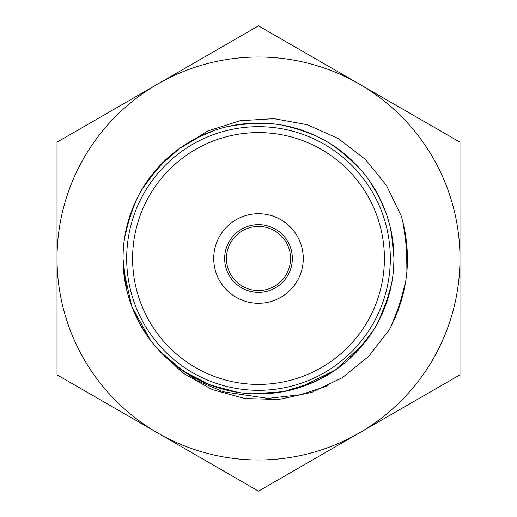 <?xml version="1.0" encoding="UTF-8"?>
<svg xmlns="http://www.w3.org/2000/svg" width="517" height="517" viewBox="0 0 517 517"><rect width="100%" height="100%" fill="white"/><g stroke="black" fill="none" stroke-linecap="round" stroke-linejoin="round"><path stroke-width="0.78" d="M124.662 237.413L130.446 214.238M141.122 190.831L152.224 174.462M178.339 149.271L198.677 136.934M227.545 126.6L245.174 123.666M281.494 124.978L301.34 129.961M328.954 142.77L343.708 153.161M368.692 179.67L379 196.55M389.889 225.425L393.211 243.979M391.298 231.635L393.993 258.5A135.493 135.493 0 0 0 393.502 246.971M125.301 233.678L131.738 210.658M143.306 187.167L156.509 169.317M178.552 149.109L201.611 135.532M230.756 125.883L248.619 123.376M284.854 125.599L304.119 130.924M331.74 144.514L346.435 155.43M370.618 182.43L380.467 199.497M390.658 228.637L393.275 244.619M126.523 227.855L134.543 203.801M146.001 182.986L160.968 164.458M190.495 141.315L207.369 133.031M233.82 125.276L255.211 123.052M289.352 126.568L310.407 133.347M334.318 146.208L351.347 159.831M373.041 186.126L382.05 202.89M126.652 227.28L130.4 214.361L137.179 198.179M148.179 179.845L165.66 159.824M186.676 143.61L197.559 137.49L212.817 130.943M236.663 124.778L261.802 123.052M291.84 127.176L299.304 129.302L316.546 136.074M336.638 147.81L356.039 164.464M374.56 188.589L377.888 194.444L384.738 209.301M391.931 234.957L393.993 258.5L393.922 262.668M178.914 148.844A135.493 135.493 0 0 0 123.007 258.5L123.208 251.294M127.415 224.216L135.654 201.339M150.234 177.034L168.09 157.588M193.138 139.816L210.406 131.835M241.303 124.106L265.105 123.175M294.451 127.867L312.455 134.22M340.813 150.88L358.3 166.868M375.891 190.844L383.879 207.143M392.72 239.978L393.993 258.5L393.586 268.937M124.733 280.046L123.007 258.5C123.136 233.574 129.541 210.387 142.233 188.938L158.868 166.674L179.703 148.282M195.323 138.64L215.557 130M245.207 123.66L271.683 123.66M297.546 128.752L317.942 136.746M343.818 153.239L362.643 171.838M377.462 193.642L386.231 213.321M393.178 243.636L393.993 258.5C393.812 285.94 386.147 311.105 371.012 333.995C350.229 364.033 322.026 383.065 286.392 391.091C250.545 398.103 217.062 392.048 185.946 372.925C155.378 352.937 135.622 325.232 126.678 289.817L123.007 258.5A135.493 135.493 0 0 0 157.937 349.311M157.982 349.272L182.624 372.88L212.093 389.514L244.819 398.536L278.753 399.454L311.835 392.332L342.377 377.656L368.744 356.278L389.443 329.516C408.436 293.242 412.392 255.45 401.308 216.132L386.457 185.448L365.125 159.191L338.202 138.504L307.24 124.713L273.984 118.658L240.127 120.732L207.776 130.969L178.953 148.89C196.531 136.145 216.054 128.061 237.516 124.642C273.674 119.498 306.801 127.279 336.884 147.985C366.379 169.537 384.667 198.224 391.77 234.052L393.993 258.5A135.493 135.493 0 0 1 393.741 266.753M392.157 280.731L391.892 282.269M390.904 287.252L383.162 311.577M372.072 332.379L356.032 352.542M337.452 368.615L316.204 381.081M287.362 390.878L265.085 393.825M238.201 392.461L209.172 384.687M186.65 373.371L168.083 359.399M150.466 340.276L131.809 306.542L123.414 268.918M390.18 290.418L388.713 295.944L382.677 312.695M369.745 335.843L353.712 354.888M329.594 373.843L325.632 376.189L307.505 384.816M282.631 391.828L258.494 393.986M224.443 389.644L204.642 382.826M182.042 370.353L163.275 354.882M142.589 328.657L133.082 309.761M125.405 283.865L123.078 262.655M389.559 292.868L384.137 309.218L377.429 323.416M368.711 337.317L348.91 359.412M327.565 375.071L313.089 382.509L283.154 391.731L251.895 393.825M225.69 389.96L211.059 385.411L182.792 370.87L158.7 350.132M142.763 328.948L135.952 316.288L131.77 306.419M388.713 295.963L378.218 321.949M364.776 342.551L335.707 369.836L299.963 387.492C265.04 398.18 231.105 395.621 198.179 379.821C165.705 363.102 143.183 337.595 130.627 303.292M124.222 276.608L123.007 258.5M459.981 258.5A201.481 201.481 0 0 1 157.763 432.988A201.481 201.481 0 0 1 157.763 84.013A201.481 201.481 0 0 1 459.981 258.5L459.981 374.825L258.5 491.15L57.019 374.825L57.019 142.175L258.5 25.85L459.981 142.175L459.981 258.5M391.757 282.993L385.514 305.67M373.688 329.833L358.294 350.145M335.979 369.649L316.178 381.1M290.302 390.206L268.381 393.624M235.506 392.022L212.797 386.05M189.151 374.896L170.571 361.583M148.308 337.33L138.575 321.548M127.35 292.512L124.119 275.781M406.491 241.433L406.905 271.347M401.625 299.828L390.787 326.983M405.877 236.773L407.17 267.8M402.562 296.409L392.261 324.056M405.218 232.702L407.357 264.084M403.46 292.816L393.728 320.973M404.52 229.025L407.454 260.329M404.281 289.132L395.175 317.742M403.79 225.632L407.454 256.49M404.998 285.494L396.591 314.368M403.04 222.478L407.344 252.503M405.632 281.759L397.967 310.846M327.532 385.895L300.72 394.671L267.896 398.387L223.111 391.737L196.951 380.577L171.495 362.372M390.316 258.5A131.816 131.816 0 0 1 258.5 390.316A131.816 131.816 0 0 1 126.684 258.5A131.816 131.816 0 0 1 258.5 126.684A131.816 131.816 0 0 1 390.316 258.5M224.649 258.5A33.851 33.851 0 0 1 258.5 224.649A33.851 33.851 0 0 1 292.351 258.5A33.851 33.851 0 0 1 258.5 292.351A33.851 33.851 0 0 1 224.649 258.5M226.44 258.5A32.06 32.06 0 0 1 258.5 226.44A32.06 32.06 0 0 1 290.56 258.5A32.06 32.06 0 0 1 258.5 290.56A32.06 32.06 0 0 1 226.44 258.5M213.728 258.5A44.772 44.772 0 0 1 258.5 213.728A44.772 44.772 0 0 1 303.272 258.5A44.772 44.772 0 0 1 258.5 303.272A44.772 44.772 0 0 1 213.728 258.5M384.402 258.5A125.902 125.902 0 0 1 258.5 384.402A125.902 125.902 0 0 1 132.598 258.5A125.902 125.902 0 0 1 258.5 132.598A125.902 125.902 0 0 1 384.402 258.5"/></g></svg>
